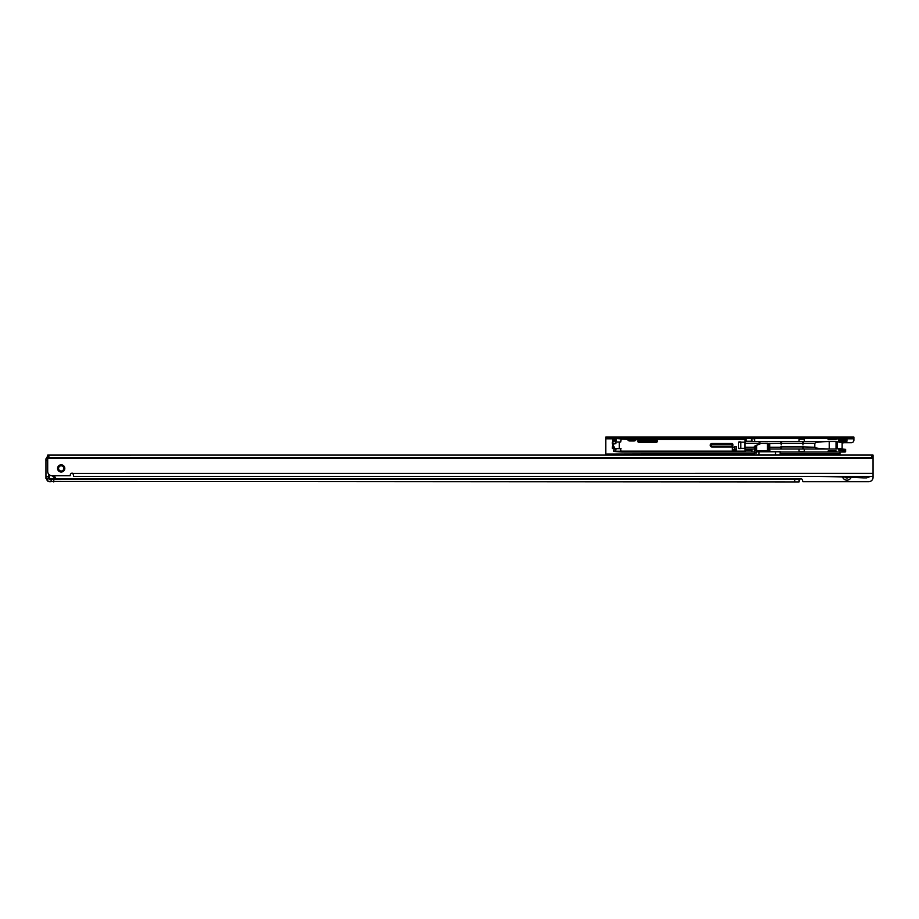 <?xml version="1.0" encoding="UTF-8"?>
<svg xmlns="http://www.w3.org/2000/svg" width="919" height="919" viewBox="0 0 919 919"><rect width="100%" height="100%" fill="white"/><g stroke="black" fill="none" stroke-linecap="round" stroke-linejoin="round"><path stroke-width="1.38" d="M48.558 474.043L48.558 476.697L45.95 476.697L45.95 458.845L47.696 458.845L46.823 458.19A2.608 2.608 0 0 1 47.696 456.249A2.608 2.608 0 0 0 46.823 458.19L47.087 458.845M48.558 476.697L48.558 478.431L45.95 478.431L45.95 476.697M47.087 478.431L47.087 479.086A2.355 2.355 0 0 0 49.431 481.441L799.048 481.924L799.048 479.304L794.694 479.304L794.694 481.924M794.694 479.304L51.177 479.304M851.166 477.329A4.572 4.572 0 0 1 842.585 477.007M871.304 476.398L805.607 476.375A1129.21 1129.21 0 0 1 863.412 477.88L866.548 477.88L870.615 476.398L873.05 476.398L873.05 477.352A4.354 4.354 0 0 1 868.696 481.705L802.919 481.705L802.528 480.488A1.746 1.746 0 0 0 800.127 478.868L799.048 479.293L799.048 481.924M873.05 468.311L873.05 459.937A4.354 4.354 0 0 0 873.05 459.879M845.055 477.099A2.389 2.389 0 0 0 848.696 477.225M52.222 479.304L51.625 478.868M50.936 481.705L49.431 481.705L51.062 481.705L51.177 479.35L48.684 478.569L800.127 478.868L799.048 481.797M55.266 477.248L55.266 478.294L55.266 477.248A10.442 10.442 0 0 1 53.555 475.778A10.442 10.442 0 0 0 55.266 477.248A10.442 10.442 0 0 1 53.555 475.778M49.431 481.441L49.431 481.705A2.608 2.608 0 0 1 46.823 479.086L46.823 478.431M48.994 474.537L49.569 479.086L55.266 479.086L55.266 478.294A11.315 11.315 0 0 1 52.406 475.778M754.338 452.01L751.765 452.01L751.765 450.241L745.332 450.241L751.765 449.873L751.765 448.977L745.332 448.977L745.332 452.01L739.841 452.01M745.148 438.512L745.068 441.557M734.637 450.747L734.637 446.749L732.374 448.196L732.374 450.494L736.188 450.747L736.188 446.749L736.188 450.747M836.049 452.01L841.712 452.01L836.049 452.01L836.049 450.907L836.485 452.01L780.323 452.01M841.712 438.512L839.254 438.512L841.712 438.512M837.393 438.512L836.049 438.512L836.049 439.627L836.049 438.512L837.393 438.512L836.485 438.512M752.029 452.01L752.029 448.977L752.029 452.01L621.876 452.01L620.739 450.528L620.739 448.529L614.937 448.529L612.295 443.693M620.968 448.667L616.212 448.667L615.776 450.172L615.339 448.667L614.041 448.667L613.835 451.436L621.876 452.01M844.136 452.01L836.485 452.01M827.778 452.01L828.214 450.907L836.049 450.907M637.418 438.512L746.159 438.512M751.374 438.512L752.029 438.512L751.374 440.661A0.873 0.62 0 0 1 750.513 441.258L747.021 441.258A0.873 0.62 0 0 1 746.159 440.638L746.148 438.386M827.778 438.512L828.214 439.627L828.214 438.512L752.029 438.512L751.374 440.293M828.214 438.512L836.049 438.512M842.401 438.949L839.254 438.512M841.643 438.512L844.86 438.512M612.295 443.521L612.353 444.394L615.891 443.521L612.295 443.521L612.295 442.005L614.041 441.74L614.65 438.512L616.212 438.719L615.948 442.005M627.229 439.385L615.776 438.512M628.205 438.512L635.569 438.512M732.374 449.184L734.637 450.827L735.74 449.184L735.74 450.747M745.068 446.795L745.148 448.977M828.214 439.627L836.049 439.627M752.029 440.098L751.765 441.557L799.048 441.557L799.048 439.167L804.274 439.167L804.274 441.557L837.094 441.557L837.094 448.977L799.048 448.977L799.048 451.355L804.274 451.355L804.274 448.977M769.743 448.977L799.048 448.977M841.643 452.01L842.401 451.574L842.011 450.276L843.929 450.276L838.921 450.276L842.011 450.276M842.137 441.74L842.482 440.523L838.921 440.523L838.921 441.74L842.137 441.74L842.137 448.794L838.921 448.794L838.921 450.011L842.482 450.011L842.137 448.794M752.029 440.844L751.765 441.557L745.332 441.557M804.274 441.557L799.048 441.557M759.864 443.578L759.864 441.557L759.427 444.44L759.002 443.303L745.148 443.303L745.148 441.557M769.743 447.231L780.759 447.231L781.196 446.083L781.632 448.977M802.528 447.231L802.528 448.977L802.528 446.956L781.632 446.956M802.528 446.956L802.965 446.083L803.401 446.956L803.401 448.977M829.191 441.557C820.518 441.671 815.716 442.246 814.808 443.303L814.808 447.231L803.401 446.956M814.808 443.303L803.401 443.303L803.401 441.557L802.965 444.44L802.528 443.303L781.632 443.303L781.632 441.557L781.196 444.44L780.759 441.557L780.759 443.303L768.261 443.498L768.721 451.505L767.434 450.632L767.434 443.498L760.817 443.257L768.008 443.234M615.891 443.521L615.339 439.385L614.041 439.385M621.876 438.512L626.356 438.512M612.468 445.267L612.295 447.381L614.214 447.381M614.041 448.794L612.295 448.529L612.295 447.381M616.212 440.557L615.339 440.557M614.041 451.218L621.072 451.218M745.332 438.512L745.068 439.385L636.545 439.385M621.003 451.137L745.068 451.137L745.068 442.177L738.531 442.177L745.068 442.177L745.068 439.385M745.068 451.137L745.332 452.01M634.684 439.385L629.078 439.385M615.891 442.005L620.739 442.005L621.003 439.385M738.91 441.913L740.817 441.913L740.817 448.621L738.531 448.357L745.068 448.357L738.91 448.621M738.531 442.177L738.531 448.357M734.637 446.749L736.188 446.749M842.332 450.528L838.921 450.528L838.921 448.529L845.629 449.402L845.629 451.574L845.629 449.402M845.537 441.131L838.921 442.005L838.921 440.258L842.666 440.258M814.808 447.231C815.716 448.288 820.518 448.863 829.191 448.977M752.029 448.977L754.338 448.977M752.029 450.425L752.029 449.69M752.029 441.557L752.029 438.512M838.656 448.794L838.921 450.528M844.952 441.131L843.929 440.258L839.277 439.994M612.295 447.002L612.353 446.14M613.903 448.564L615.604 448.529M615.948 448.529L616.695 448.529M615.339 438.512L615.339 439.385M613.513 450.276L613.835 451.436M732.006 443.957L711.984 444.394A0.873 0.873 0 0 0 711.111 445.267A0.873 0.873 0 0 0 711.984 446.14L732.006 446.14L732.443 444.394L711.984 443.957A1.31 1.31 0 0 0 710.674 445.267A1.31 1.31 0 0 0 711.984 446.577L732.006 446.577L732.006 443.521A0.873 0.873 0 0 1 732.88 444.394L732.88 446.14A0.873 0.873 0 0 1 732.006 447.002L711.984 447.002A1.746 1.746 0 0 1 710.238 445.267A1.746 1.746 0 0 1 711.984 443.521L732.006 443.521M656.258 441.74L656.258 442.005A0.873 0.873 0 0 0 657.131 441.131A0.873 0.873 0 0 0 656.258 440.258L638.854 440.258A0.873 0.873 0 0 0 637.981 441.131A0.873 0.873 0 0 0 638.854 442.005L656.258 442.005A0.873 0.873 0 0 0 657.131 441.131A0.873 0.873 0 0 0 656.258 440.258L638.854 440.523A0.609 0.609 0 0 0 638.245 441.131A0.609 0.609 0 0 0 638.854 441.74L656.258 441.74A0.609 0.609 0 0 0 656.867 441.131A0.609 0.609 0 0 0 656.258 440.523M780.759 448.977L780.759 446.956M844.802 449.873L843.929 450.276L844.952 449.402M844.308 440.339L842.585 440.362M842.482 450.011L844.308 450.195M844.228 439.822L844.802 440.661M845.193 452.01L844.998 449.402M853.9 438.386L851.281 438.386L851.281 437.076L853.9 437.076L853.9 440.132A2.608 2.608 0 0 1 851.281 442.74L844.32 442.74A4.354 4.354 0 0 0 842.137 443.326M608.378 438.386L605.77 438.386L605.77 437.076L608.378 437.076L608.378 438.386L851.281 438.386M608.378 437.076L851.281 437.076M845.629 439.581L845.411 441.177L843.114 441.177L843.114 442.476L845.411 442.476A1.528 1.528 0 0 0 846.927 440.959L846.95 438.512L845.767 437.972M751.386 438.386L751.374 440.638M614.018 438.386A1.528 1.528 0 0 1 614.041 438.604L614.041 441.602L612.732 441.602L612.732 438.604L614.007 438.317M839.966 452.01L839.966 455.077L839.966 454.055L780.323 454.055M605.77 455.077L605.77 454.055L754.212 454.055M605.77 454.055L754.212 453.618M612.732 438.822L605.77 438.822L605.77 453.618M753.66 438.822L752.339 438.386M605.77 438.822L605.77 437.076M745.194 438.386L743.873 438.822M844.998 438.386L844.94 438.443A1.31 1.31 0 0 1 844.021 438.822L840.092 438.822A1.31 1.31 0 0 1 839.162 438.443L839.116 438.386M846.95 438.386L845.871 439.362A2.608 2.608 0 0 1 844.021 440.132L840.092 440.132A2.608 2.608 0 0 1 838.243 439.362L837.163 438.386M635.695 438.386L634.776 439.305A1.31 1.31 0 0 1 633.846 439.696L629.917 439.696A1.31 1.31 0 0 1 628.998 439.305L628.068 438.386M637.648 438.386L635.695 440.235A2.608 2.608 0 0 1 633.846 440.994L629.917 440.994A2.608 2.608 0 0 1 628.068 440.235L626.115 438.386M57.575 468.426A3.619 3.619 0 0 1 61.182 464.807A3.619 3.619 0 0 1 64.801 468.426A3.619 3.619 0 0 1 61.182 472.033A3.619 3.619 0 0 1 57.575 468.426M63.802 468.426A2.608 2.608 0 0 0 61.182 465.807A2.608 2.608 0 0 0 58.575 468.426A2.608 2.608 0 0 0 61.182 471.033A2.608 2.608 0 0 0 63.802 468.426M805.607 476.375L73.807 476.433L72.911 473.388A1.746 1.746 0 0 0 70.326 474.905L70.085 475.778L52.05 475.778A4.354 4.354 0 0 1 47.696 471.424L47.696 458.156L873.05 458.121L873.05 455.077L48.868 455.1L48.868 457.719L871.867 457.685L871.867 455.077M48.868 457.719L47.696 457.719L47.696 455.1L48.868 455.1M871.867 457.685L873.05 457.685M873.05 476.398L873.05 458.121M754.338 452.849L754.488 446.209M754.212 455.077L754.465 452.814L756.509 453.078L754.384 453.078L754.212 454.985L754.465 452.814M754.384 454.985L758.991 454.985L759.037 451.505L780.07 451.505L780.323 454.985L775.544 454.985L775.498 451.505M758.991 454.985L775.544 454.985M754.396 452.826L756.348 452.653L755.82 450.632L756.659 450.632L756.659 445.485L754.533 446.186L760.921 443.498L755.958 445.52M755.82 450.632L755.82 445.761L754.338 446.45M780.151 454.985L780.151 451.769L757.233 451.769L756.153 452.872M770.03 451.505L770.03 451.332A0.873 0.827 90 0 1 769.697 450.632L756.659 450.632L757.187 451.505A0.873 0.827 -90 0 0 756.394 452.114L757.233 451.769M754.396 452.78L754.533 446.186M770.225 451.332L770.846 451.505M47.696 460.591L45.95 460.591M53.784 479.304L53.784 481.924M47.696 456.617A2.355 2.355 0 0 0 47.087 458.19M49.327 479.35L48.5 478.753M49.431 481.705A2.608 2.608 0 0 1 46.823 479.086L47.087 479.086M746.159 440.293L745.332 440.293L746.159 440.661M735.74 449.184L736.452 449.184M754.648 441.557L754.648 438.512M842.137 448.265L838.404 448.794M842.137 442.257L838.921 442.257M838.404 441.74L838.656 440.523M745.148 447.231L754.338 447.231M760.737 443.303L759.864 443.303M638.854 439.994L656.258 439.994A1.137 1.137 0 0 1 657.395 441.131A1.137 1.137 0 0 1 656.258 442.257L638.854 442.257A1.137 1.137 0 0 1 637.717 441.131A1.137 1.137 0 0 1 638.854 439.994L638.854 440.258A0.873 0.873 0 0 0 637.981 441.131A0.873 0.873 0 0 0 638.854 442.005L638.854 442.257M619.257 442.005L619.257 448.529M829.225 448.977L829.225 441.557M836.026 448.977L836.026 441.557M740.817 441.913L740.817 448.621M744.804 441.913L744.804 448.621M620.865 448.564L619.429 448.667M711.984 443.521L711.984 443.957A1.31 1.31 0 0 0 710.674 445.267A1.31 1.31 0 0 0 711.984 446.577L711.984 446.14M759.864 442.866L759.002 442.866M781.632 442.866L780.759 442.866M780.759 447.668L781.632 447.668M803.401 442.866L802.528 442.866M802.528 447.668L803.401 447.668M844.998 439.937L844.998 441.131M828.214 450.907L828.214 452.01M843.01 449.402L843.01 450.276M843.01 440.258L843.01 441.131M842.401 451.574L843.906 451.574L843.906 450.712L842.401 450.712M844.228 450.712L843.653 450.276M843.653 452.01L844.561 452.01M732.006 447.002L732.88 446.14M843.987 441.177L843.987 442.476M751.374 438.455L746.159 438.455M614.041 440.729L612.732 440.729M835.612 455.077L835.612 454.055M607.505 454.055L607.505 455.077M780.323 453.618L839.966 453.618M853.9 438.822L846.927 438.822M873.05 473.354L72.911 473.388M769.456 443.326L769.743 450.632L769.685 443.716M769.743 450.632L770.616 451.505"/></g></svg>
